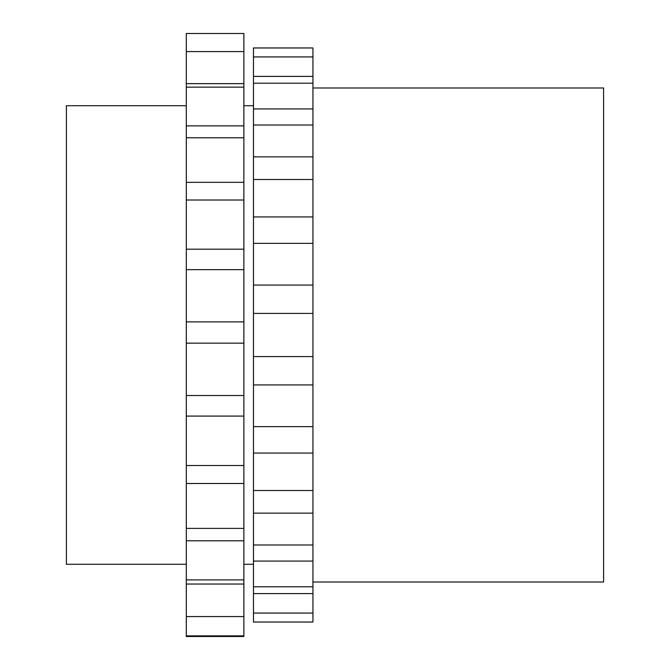 <?xml version="1.0" encoding="UTF-8"?>
<svg xmlns="http://www.w3.org/2000/svg" width="670" height="670" viewBox="0 0 670 670"><rect width="100%" height="100%" fill="white"/><g stroke="black" fill="none" stroke-linecap="round" stroke-linejoin="round"><path stroke-width="1" d="M312.94 582.012L603.603 582.012L603.603 87.988L312.94 87.988M312.94 613.067L253.461 613.067L253.461 622.036L312.94 622.036L312.94 47.964L253.461 47.964L253.461 76.405L312.94 76.405M312.94 384.94L253.461 384.94L253.461 76.405M312.94 356.582L253.461 356.582M312.94 426.639L253.461 426.639L253.461 384.94M312.94 453.062L253.461 453.062L253.461 426.639M312.94 513.136L253.461 513.136L253.461 453.062M312.94 561.066L253.461 561.066L253.461 513.136M312.94 593.595L253.461 593.595L253.461 561.066M253.461 613.067L253.461 593.595M312.94 108.934L253.461 108.934M312.94 156.864L253.461 156.864M312.94 216.938L253.461 216.938M312.94 243.361L253.461 243.361M312.94 285.06L253.461 285.06M312.94 313.418L253.461 313.418M186.31 564.282L66.397 564.282L66.397 105.718L186.31 105.718M186.31 83.641L186.31 33.5L243.872 33.5L243.872 83.641L186.31 83.641L186.31 465.516L243.872 465.516L243.872 395.518L186.31 395.518M186.31 87.159L243.872 87.159L243.872 83.641M243.872 87.159L243.872 125.86L186.31 125.86M186.31 137.786L243.872 137.786L243.872 125.86M243.872 137.786L243.872 182.324L186.31 182.324M186.31 200.02L243.872 200.02L243.872 182.324M243.872 200.02L243.872 249.19L186.31 249.19M243.872 395.518L243.872 249.19M243.872 584.047L186.31 584.047L186.31 616.568L243.872 616.568L243.872 465.516M243.872 616.568L243.872 636.5L186.31 636.5L186.31 635.872L243.872 635.872M186.31 616.568L186.31 635.872M186.31 584.047L186.31 579.902L243.872 579.902M243.872 540.782L186.31 540.782L186.31 579.902M186.31 540.782L186.31 528.387L243.872 528.387M243.872 483.497L186.31 483.497L186.31 528.387M186.31 483.497L186.31 465.516M243.872 416.087L186.31 416.087M243.872 343.157L186.31 343.157M243.872 321.91L186.31 321.91M243.872 269.667L186.31 269.667M312.94 490.507L253.461 490.507M312.94 544.986L253.461 544.986M312.94 586.794L253.461 586.794M312.94 56.933L253.461 56.933M312.94 83.206L253.461 83.206M312.94 125.014L253.461 125.014M312.94 179.493L253.461 179.493M253.461 105.718L243.872 105.718M253.461 564.282L243.872 564.282M186.31 51.59L243.872 51.59"/></g></svg>
